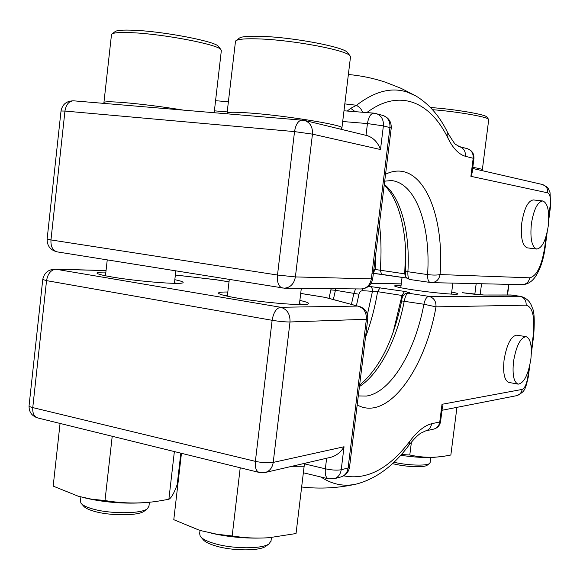 <?xml version="1.0" encoding="UTF-8"?>
<svg xmlns="http://www.w3.org/2000/svg" width="580" height="580" viewBox="0 0 580 580"><rect width="100%" height="100%" fill="white"/><g stroke="black" fill="none" stroke-linecap="round" stroke-linejoin="round"><path stroke-width="0.87" d="M542.822 200.97L533.375 199.94C528.068 200.709 524.218 208.292 521.812 222.691C520.477 237.416 522.304 245.804 527.314 247.849L536.717 249.059C542.024 248.204 545.852 240.606 548.209 226.265C549.622 211.569 547.824 203.138 542.822 200.97C537.595 201.753 533.781 209.365 531.374 223.815C530.011 238.605 531.795 247.015 536.717 249.059M526.118 336.675C520.427 337.582 516.229 345.868 513.51 361.55C512.212 374.81 513.779 382.343 518.208 384.149C523.986 383.148 528.199 374.876 530.845 359.332C532.186 346.13 530.613 338.575 526.118 336.675L516.802 335.146C511.031 336.03 506.789 344.281 504.078 359.897C502.802 373.107 504.411 380.618 508.907 382.438L518.1 384.127M393.871 462.253C407.704 465.457 426.423 466.081 429.468 463.522L430.142 462.492M392.442 463.601L394.24 464.036C406.906 467.023 424.313 467.625 427.155 465.24L427.272 465.153M80.895 496.951L80.453 500.924L80.903 503.063C82.396 505.137 86.195 507.065 92.3 508.834C109.779 514.083 141.092 513.952 147.284 508.82L148.951 506.202M81.809 504.071L83.447 505.905C84.832 507.819 88.312 509.595 93.902 511.219C109.896 516.04 138.518 515.903 144.26 511.161L144.725 510.799M180.829 453.161L177.212 484.503C174.131 493.058 171.354 497.981 168.874 499.278L156.397 501.439C139.28 503.759 122.148 503.462 105.002 500.54L91.589 499.184L78.416 496.291L53.179 486.113L60.066 423.436M200.027 530.323L199.643 533.593L200.216 536.203C202.13 538.892 206.944 541.365 214.665 543.62C233.117 549.115 262.566 549.115 269.106 543.815L271.048 540.785M201.224 537.377L202.826 539.24C204.602 541.72 209.018 543.996 216.086 546.063C232.964 551.109 259.869 551.094 265.923 546.208L266.314 545.918M304.493 463.376L296.039 533.535L269.475 537.66C256.991 538.566 244.557 537.993 232.174 535.949L217.05 534.26L202.202 530.947L198.36 529.815L173.79 519.695L181.453 453.313M104.538 103.421L103.914 102.682C103.588 101.522 110.323 101.493 124.106 102.587C142.274 104.175 161.748 106.633 182.526 109.975M103.95 102.385L111.527 34.285C112.962 32.69 119.741 32.161 131.87 32.697C163.502 33.995 217.718 44.45 220.893 49.539L221.313 50.801M112.237 33.749L114.789 31.835C116.188 30.298 122.626 29.776 134.111 30.269C164.024 31.451 215.252 41.39 218.37 46.313L218.725 46.77M227.36 113.738L227.034 113.347C226.852 111.911 235.429 111.882 252.771 113.245C288.702 116.08 343.179 125.113 341.932 127.803L341.584 128.31M227.07 113.035L235.516 41.064C237.481 39.034 246.123 38.352 261.442 39.012C295.213 40.426 346.572 50.337 349.994 55.767L350.465 57.195M236.306 40.462L238.931 38.44C240.838 36.482 249.045 35.815 263.552 36.424C295.474 37.715 343.998 47.132 347.355 52.374L347.695 52.809M472.816 167.315C478.957 168.41 482.132 169.201 482.35 169.686L482.234 169.846M432.513 109.693C456.714 111.541 487.178 116.805 488.548 119.27L488.701 119.734M430.527 107.546L432.035 107.648C455.017 109.265 485.351 114.449 486.685 116.892L486.779 117.015M344.825 103.9L356.548 105.255C374.724 91.241 391.688 86.884 407.435 92.184L415.831 95.925L401.019 88.305L385.461 82.222C373.426 78.22 361.064 75.654 348.377 74.501M451.711 292.052C456.308 292.973 458.345 293.618 457.837 293.995C457.033 295.06 431.368 292.683 412.221 289.717C401.157 287.999 395.277 286.752 394.581 285.983C394.509 285.57 396.662 285.469 401.034 285.693M299.86 300.418C306.668 301.941 309.481 303.094 308.299 303.876C306.138 306.08 264.799 302.847 238.235 298.258C225.75 296.112 219.167 294.408 218.493 293.161C218.399 292.32 221.509 291.943 227.824 292.023M227.432 295.358L224.366 295.488M174.826 279.698C181.308 281.046 183.998 282.061 182.903 282.75C180.924 284.816 137.322 281.387 112.462 277.08C102.537 275.377 97.36 274.043 96.918 273.071C96.889 272.346 99.876 272.027 105.879 272.114M105.531 275.254L103.284 275.319M373.868 269.294L404.709 273.832L405.594 250.944M356.424 305.617L358.976 294.227C359.651 291.856 360.927 290.674 362.812 290.681L377.58 291.668C374.919 307.618 370.895 322.799 365.509 337.219M456.931 407.356L450.856 455.017L443.584 456.322C432.209 457.924 420.942 457.482 409.792 454.988L401.302 454.517M409.792 454.988L411.416 442.09M168.874 499.278L174.37 451.566M105.002 500.54L112.215 436.276M304.181 466.255L291.82 466.32M232.174 535.949L240.221 467.777M406.087 293.284L409.444 292.552L404.528 291.406L370.018 286.491C371.744 287.064 372.556 288.688 372.462 291.341L367.423 314.462M408.871 445.295L409.842 441.228C417.303 431.346 424.567 425.51 431.622 423.719L439.756 421.972L442.003 404.289L522.13 389.426C524.748 388.259 526.625 384.214 527.771 377.275L528.837 369.083M302.39 304.558L299.469 303.739M176.61 283.344L174.471 282.801M372.026 273.216L380.654 274.209M472.12 172.768L470.895 176.327L473.186 158.253L465.421 156.317C458.758 154.374 452.915 148.277 447.898 138.018L447.76 132.805M211.606 533.245C225.903 536.471 240.599 538.095 255.707 538.117L261.312 538.044M85.282 497.995L86.224 498.213C103.639 502.164 121.633 503.73 140.208 502.925L151.677 502.012M400.642 455.257C413.823 457.228 424.995 457.917 434.159 457.315L443.584 456.322M355.185 111.672L350.712 108.351L356.548 105.255L360.332 108.163L362.906 112.274M350.712 108.351L347.231 111.048M362.739 288.855L362.812 290.681M392.964 332.985L402.02 295.466L403.194 295.684M358.295 395.923L366.386 396.053C390.927 392.595 415.215 351.328 423.886 304.232L401.65 300.933C401.759 297.671 402.991 295.213 405.34 293.574L407.958 293.139C406.522 293.603 405.282 296.264 404.238 301.136C397.061 339.155 379.617 373.687 359.44 386.563M373.447 272.694L375.166 269.403L375.876 252.952M442.351 407.573L442.003 404.289M440.59 421.479L439.756 421.972C439.103 425.771 437.088 428.149 433.709 429.099L425.51 430.94C428.917 429.983 430.962 427.576 431.622 423.719M425.51 430.94L420.834 433.159C420.587 433.361 417.005 435.116 409.038 445.077L409.038 445.077C393.863 465.624 376.463 478.58 356.838 483.945C344.382 486.903 332.427 484.59 320.986 477.028M265.19 472.497C269.664 471.185 272.339 467.828 273.216 462.412C268.322 463.195 262.37 462.84 255.374 461.354L272.129 320.29L46.545 280.633L32.763 407.595L255.374 461.354C254.867 467.697 256.2 471.409 259.376 472.49L265.19 472.497L331.202 457.178C336.741 455.459 341.025 451.987 344.041 446.76L341.221 469.742L348.094 467.995L366.379 319.261L290.007 321.973L273.216 462.412L344.041 446.76M351.429 304.29L353.916 293.197L355.583 288.905M302.898 120.132L302.397 120.046C298.403 120.321 295.786 124.171 294.531 131.609L64.953 111.063L50.96 239.931L277.501 275.029L294.531 131.609L312.461 134.132C312.823 126.947 310.111 122.358 304.326 120.365L367.387 135.676C373.549 137.866 377.921 142.484 380.495 149.531L312.461 134.132L295.394 276.921L371.345 278.879L389.934 127.615L383.387 125.889L380.495 149.531M465.421 156.317C465.697 151.358 463.71 148.125 459.469 146.617L458.222 146.392M384.308 184.382C401.396 198.063 410.22 233.551 407.899 271.73C407.733 276.406 408.276 278.98 409.531 279.458L409.661 279.466M481.552 283.75L480.146 294.778M507.268 294.974L508.638 284.352M474.824 294.277L476.18 283.627M359.629 385.076C379.422 368.59 393.428 340.54 401.65 300.933L401.672 300.962M304.442 463.848L325.351 468.807L326.642 458.236M358.976 294.227L335.414 290.283L333.369 299.505M401.251 283.932L371.113 283.359M368.481 286.382L370.018 286.491M409.444 292.552L407.958 293.139L428.816 296.351L519.832 296.271L511.618 295.053L484.264 295.01C479.428 294.865 472.2 294.103 462.586 292.719L462.963 292.777M229.006 281.858L215.426 279.661L175.363 275.029M106.053 270.613L55.934 269.243L280.618 307.269L357.664 306.088L325.046 297.373L300.701 293.437M359.129 483.358L356.838 483.945C338.698 488.084 320.305 489.107 301.673 487.004M531.36 349.762L533.223 335.472C535.021 317.064 532.672 306.965 526.162 305.174L436.008 306.856C424.864 369.851 387.469 422.001 357.186 404.905M343.701 475.832C366.836 480.399 388.883 468.865 409.842 441.228M404.528 291.406L402.02 295.466L377.58 291.668L380.139 287.658M405.993 277.943L381.676 274.362L380.219 270.258C381.495 254.243 381.234 238.873 379.422 224.134M405.427 270.773L407.899 271.73L427.598 274.587C430.889 226.251 416.128 183.004 391.377 180.547L384.707 181.17M548.752 216.376L550.202 205.255C550.884 198.208 550.058 194.068 547.73 192.843L470.895 176.327M447.898 138.018C430.367 101.942 399.598 87.928 366.806 112.578M385.562 174.21C420.435 157.281 444.896 211.345 440.075 274.565L529.721 277.813C536.681 276.145 541.676 266.06 544.685 247.551L546.201 235.929M366.009 135.343L367.445 123.569L342.693 121.51M227.2 111.904L214.404 110.838M526.162 305.174C526.328 300.368 524.218 297.402 519.832 296.271L510.617 294.981L484.264 295.01M406.203 277.972L404.709 273.832M522.13 389.426C521.514 392.812 519.644 394.9 516.505 395.698C524.566 391.761 525.052 390.898 528.271 377.058L528.271 377.029M527.771 377.275L528.271 377.058L529.815 365.233M533.223 335.472L533.716 335.334C534.76 320.051 534.245 310.793 532.164 307.552C530.49 301.738 526.611 297.997 520.55 296.322M428.816 296.351C426.626 296.735 424.988 299.36 423.886 304.232L436.008 306.856C436.196 301.187 433.804 297.685 428.816 296.351M325.8 297.475L300.701 293.407M325.351 468.807C324.851 474.571 325.909 477.92 328.526 478.848L334.073 478.761C338.067 477.485 340.453 474.476 341.221 469.742C337.125 470.482 331.832 470.17 325.351 468.807M327.627 297.982L326.504 297.823M340.996 476.934C345.796 475.411 348.645 472.142 349.537 467.139L348.094 467.995C347.326 472.685 344.962 475.665 340.996 476.934L334.073 478.761M328.178 298.127L357.664 306.088C363.711 307.777 366.611 312.171 366.379 319.261L367.756 318.942M359.056 306.312C365.132 308.364 368.032 312.591 367.749 319.007L349.551 466.994M290.007 321.973C290.261 314.063 287.136 309.162 280.618 307.269C276.327 308.103 273.499 312.446 272.129 320.29C279.212 321.443 285.171 322.001 290.007 321.973M29.058 405.862C28.92 412.061 31.864 416.099 37.889 417.984C34.126 416.788 32.422 413.322 32.763 407.595C30.145 406.942 28.913 406.304 29.073 405.674L42.746 279.582M46.545 280.633C47.821 273.601 50.946 269.801 55.934 269.243L54.984 269.149C48.162 269.533 44.087 272.984 42.753 279.502L46.545 280.633M329.012 298.345L330.854 289.927L335.414 290.283L335.798 288.702M211.555 279.234L215.194 279.64M175.363 275.007L211.512 279.234M462.586 292.719L483.227 294.937M61.023 110.947C62.422 104.212 66.642 100.84 73.674 100.826C69.013 100.985 66.106 104.393 64.953 111.063L61.016 111.005L47.132 239.054L50.96 239.931C50.663 246.638 52.758 250.618 57.239 251.887L284.294 288.173C290.355 287.665 294.053 283.917 295.394 276.921L277.501 275.029C276.986 282.467 278.625 286.796 282.416 288.013M472.084 173.101L473.925 158.528C474.157 153.584 471.946 150.3 467.299 148.668C471.489 150.162 473.454 153.359 473.186 158.253L473.925 158.55M367.445 123.569L383.387 125.889C383.742 119.589 381.336 115.471 376.173 113.535L373.97 113.144C370.721 113.426 368.546 116.899 367.445 123.569M391.217 128.195L391.224 128.144C391.507 121.807 388.687 117.551 382.771 115.384L373.97 113.144L343.991 110.787M472.671 168.461L542.242 184.454C546.128 185.709 547.955 188.507 547.73 192.843M542.242 184.454C549.006 187.695 547.774 187.833 550.036 192.632L550.666 205.378L550.202 205.255M382.771 115.384C387.897 117.305 390.282 121.379 389.934 127.615L391.224 128.144L372.701 278.784L371.345 278.879C370.105 285.15 366.676 288.507 361.064 288.963L284.294 288.173M547.172 232.167L545.157 247.588L544.685 247.551M545.157 247.588C543.482 259.847 540.139 269.664 535.144 277.044C531.592 281.981 527.271 284.519 522.181 284.649C526.299 284.381 528.815 282.105 529.721 277.813M372.701 278.748L372.701 278.784C371.374 285.106 367.495 288.499 361.064 288.963M430.548 282.562L431.498 282.641C436.182 282.322 439.038 279.632 440.075 274.565C437.102 275.239 432.948 275.246 427.598 274.587C427.467 279.277 428.388 281.931 430.353 282.547L430.548 282.562M508.914 284.352L507.543 294.974M430.113 462.695L430.773 457.497M427.155 465.24L429.468 463.522M148.879 506.869L149.408 502.244M144.26 511.161L147.284 508.82M270.962 541.488L271.44 537.508M265.923 546.208L269.106 543.815M214.194 112.636L221.371 50.308M218.37 46.313L220.893 49.539M340.511 129.151L341.917 128.042M341.932 127.803L350.523 56.688M347.355 52.374L349.994 55.767M481.429 170.476L482.335 169.773M482.35 169.686L488.723 119.589M486.685 116.892L488.548 119.27M451.45 294.118L452.842 283.113M174.413 283.33L175.827 270.918M299.367 304.558L301.31 288.347M227.338 296.184L229.288 279.488M105.473 275.79L107.242 259.912M400.773 287.76L402.063 277.37M384.207 185.187C399.134 198.795 407.754 233.711 405.391 270.845C406.283 275.66 402.991 275.783 409.509 279.458L431.498 282.641L522.181 284.649M406.841 278.081L373.368 273.347M442.011 410.277L516.505 395.698M433.709 429.099C437.566 428.018 439.858 425.495 440.583 421.537L442.388 407.283M531.345 353.488L533.716 335.334M328.331 478.797L303.391 472.78M37.889 417.984L259.101 472.424M54.984 269.149L106.06 270.548M229.013 281.822L215.876 279.698M331.202 288.651L330.861 289.891M371.149 283.301L401.259 283.874M510.617 294.981L512.343 295.104M73.674 100.826L304.326 120.365M215.571 100.717L228.382 101.725M47.132 239.105C47.06 245.935 50.431 250.198 57.239 251.887M415.831 95.925C429.258 104.066 439.959 116.478 447.927 133.153C453.306 141.926 455.996 145.739 455.996 144.594L459.469 146.617L467.299 148.668M550.666 205.378L548.716 220.284"/></g></svg>
